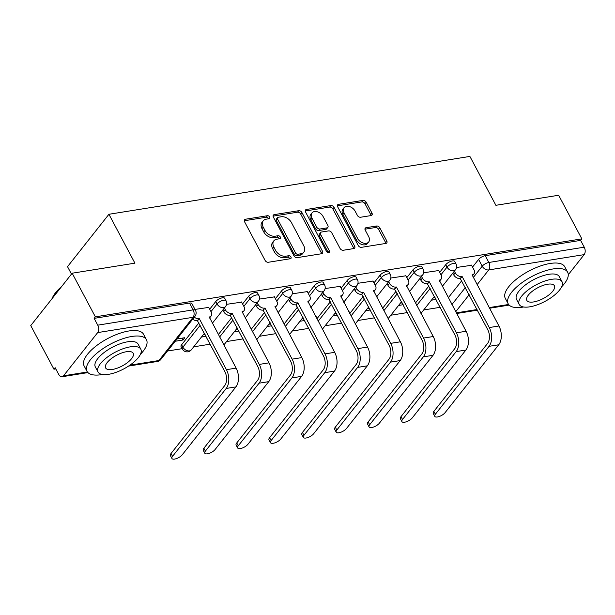 <?xml version="1.0" encoding="UTF-8"?>
<svg xmlns="http://www.w3.org/2000/svg" width="615" height="615" viewBox="0 0 615 615"><rect width="100%" height="100%" fill="white"/><g stroke="black" fill="none" stroke-linecap="round" stroke-linejoin="round"><path stroke-width="0.92" d="M269.67 216.987A1.853 1.276 38.3 0 0 267.425 215.719L245.462 219.232A2.645 1.83 38.3 0 0 244.532 219.747A2.645 1.83 38.3 0 0 244.539 221.715L265.127 260.445A2.645 1.83 38.3 0 0 268.34 262.267L290.303 258.746A1.853 1.276 38.3 0 0 290.957 258.385A1.853 1.276 38.3 0 0 290.949 257.009A1.853 1.276 38.3 0 0 288.704 255.732L285.86 256.194A8.456 5.843 38.3 0 1 275.582 250.367L273.867 247.138A8.456 5.843 38.3 0 1 273.844 240.834A8.456 5.843 38.3 0 1 276.819 239.197L279.664 238.735A1.853 1.276 38.3 0 0 280.317 238.382A1.853 1.276 38.3 0 0 280.309 236.998A1.853 1.276 38.3 0 0 278.065 235.722L275.22 236.183A8.456 5.843 38.3 0 1 264.942 230.356L263.228 227.127A8.456 5.843 38.3 0 1 263.212 220.823A8.456 5.843 38.3 0 1 266.18 219.186L269.024 218.725A1.853 1.276 38.3 0 0 269.678 218.371A1.853 1.276 38.3 0 0 269.67 216.987M268.586 218.802A1.853 1.276 38.3 0 0 268.463 218.517A1.853 1.276 38.3 0 0 266.218 217.241L244.255 220.762A2.645 1.83 38.3 0 0 244.247 220.762M289.865 258.815A1.853 1.276 38.3 0 0 289.742 258.538A1.853 1.276 38.3 0 0 287.497 257.262L284.653 257.716L285.86 256.194M279.225 238.804A1.853 1.276 38.3 0 0 279.102 238.528A1.853 1.276 38.3 0 0 276.858 237.252L274.013 237.705L275.22 236.183M198.914 322.867L181.61 344.754A5.389 2.083 152 0 0 181.064 346.614L182.347 349.02A5.389 2.083 -28 0 1 182.893 347.168L200.198 325.281M371.045 215.573A2.645 1.83 38.3 0 0 371.975 215.058A2.645 1.83 38.3 0 0 371.967 213.09L366.194 202.22A2.645 1.83 38.3 0 0 362.981 200.398L338.588 204.311A2.645 1.83 38.3 0 0 337.658 204.826A2.645 1.83 38.3 0 0 337.666 206.794L358.253 245.523A2.645 1.83 38.3 0 0 361.466 247.338L385.859 243.432A2.645 1.83 38.3 0 0 386.789 242.917A2.645 1.83 38.3 0 0 386.781 240.949L379.809 227.827A2.645 1.83 38.3 0 0 376.595 226.005L366.156 227.681A2.645 1.83 38.3 0 0 365.225 228.188A2.645 1.83 38.3 0 0 365.233 230.164L368.693 236.667A7.072 4.882 38.3 0 1 368.708 241.941A7.072 4.882 38.3 0 1 363.181 243.025A7.072 4.882 38.3 0 1 357.63 238.443L344.077 212.944A7.072 4.882 38.3 0 1 344.062 207.678A7.072 4.882 38.3 0 1 349.589 206.586A7.072 4.882 38.3 0 1 355.139 211.176L357.392 215.419A2.645 1.83 38.3 0 0 360.605 217.241L371.045 215.573A2.645 1.83 38.3 0 0 370.76 214.612L364.987 203.75A2.645 1.83 38.3 0 0 361.774 201.928L337.381 205.84A2.645 1.83 38.3 0 0 337.374 205.84L338.588 204.311M97.677 332.592L63.506 375.819A5.389 3.29 -99.1 0 1 62.03 376.749A5.389 3.29 -99.1 0 1 58.763 374.489L55.15 367.693L53.943 369.223L30.75 325.604L72.163 273.214L134.916 263.159L108.932 214.274L469.898 156.425L495.89 205.302L558.651 195.247L581.844 238.866L95.356 316.833L94.141 318.362L97.754 325.158L193.164 309.868A5.389 2.083 -28 0 1 195.501 310.391L191.888 303.595A5.389 2.083 -28 0 0 189.551 303.072L193.164 309.868A5.389 3.29 -99.1 0 1 193.079 317.302L97.677 332.592A5.389 3.29 -99.1 0 0 97.754 325.158M72.163 273.214L95.356 316.833M301.904 212.521A2.645 1.83 38.3 0 0 298.69 210.707L274.298 214.612A2.645 1.83 38.3 0 0 273.368 215.127A2.645 1.83 38.3 0 0 273.375 217.095L293.97 255.825A2.645 1.83 38.3 0 0 297.176 257.647L321.568 253.734A2.645 1.83 38.3 0 0 322.498 253.226A2.645 1.83 38.3 0 0 322.491 251.251L301.904 212.521L300.697 214.051A2.645 1.83 38.3 0 0 297.483 212.229L273.091 216.142A2.645 1.83 38.3 0 0 273.083 216.142L274.298 214.612M306.439 209.461L330.839 205.556A2.645 1.83 38.3 0 1 334.045 207.37L354.64 246.1A2.645 1.83 38.3 0 1 354.647 248.068A2.645 1.83 38.3 0 1 353.717 248.583L343.278 250.259A2.645 1.83 38.3 0 1 340.064 248.437L331.716 232.731A2.645 1.83 38.3 0 0 328.502 230.909L321.576 232.016A2.645 1.83 38.3 0 0 320.646 232.532A2.645 1.83 38.3 0 0 320.653 234.5L329.348 250.851A1.853 1.276 38.3 0 1 329.356 252.235A1.853 1.276 38.3 0 1 327.903 252.519A1.853 1.276 38.3 0 1 326.457 251.32L305.517 211.944A2.645 1.83 38.3 0 1 305.517 209.976A2.645 1.83 38.3 0 1 306.439 209.461L305.232 210.991L329.625 207.078L330.839 205.556M448.281 297.775L461.742 280.74M472.535 267.087L478.608 259.407L482.221 266.203A5.389 2.083 -28 0 1 488.848 262.474L584.25 247.184A5.389 3.29 80.9 0 1 584.165 254.625L568.275 274.721M53.943 369.223L55.804 368.923M167.495 351.019L182.163 348.667M193.71 346.822L210.238 344.169M226.566 341.556L243.094 338.903M259.422 336.29L275.95 333.638M292.271 331.024L308.799 328.372M325.127 325.758L341.656 323.106M357.984 320.492L374.512 317.84M390.832 315.226L407.361 312.574M423.689 309.96L440.217 307.308M71.471 274.09L67.519 266.664L108.932 214.274M581.844 238.866L580.637 240.388L584.25 247.184M175.221 341.248L182.978 340.003L181.994 338.158M182.978 340.003L184.784 337.712L177.035 338.957M208.746 307.408L194.978 309.407M217.341 332.823L217.641 332.446L217.18 332.523M241.595 302.142L226.551 304.34M250.197 327.557L250.497 327.18L250.036 327.257M274.451 296.876L259.399 299.082M283.054 322.291L283.346 321.914L282.892 321.991M307.308 291.61L292.256 293.816M315.91 317.025L316.202 316.648L315.749 316.725M340.157 286.344L325.112 288.55M348.759 311.759L349.059 311.382L348.597 311.459M373.013 281.078L357.961 283.284M381.615 306.493L381.915 306.116L381.454 306.193M405.869 275.812L390.817 278.018M414.472 301.227L414.764 300.85L414.31 300.927M438.726 270.546L423.674 272.752M415.433 303.041L428.893 286.006M439.687 272.353L445.752 264.673L447.036 267.087A5.389 2.083 -28 0 1 452.017 263.797A5.389 2.083 -28 0 1 455.999 263.881L454.723 261.475A5.389 2.083 152 0 0 450.734 261.383A5.389 2.083 152 0 0 445.752 264.673M382.576 308.307L396.037 291.272M406.83 277.619L412.896 269.939L414.179 272.353A5.389 2.083 -28 0 1 419.161 269.062A5.389 2.083 -28 0 1 423.151 269.147L421.867 266.741A5.389 2.083 152 0 0 417.877 266.649A5.389 2.083 152 0 0 412.896 269.939M349.72 313.565L363.181 296.538M373.974 282.885L380.047 275.205L381.331 277.619A5.389 2.083 -28 0 1 386.305 274.328A5.389 2.083 -28 0 1 390.294 274.413L389.011 272.007A5.389 2.083 152 0 0 385.028 271.915A5.389 2.083 152 0 0 380.047 275.205M316.871 318.831L330.332 301.804M341.125 288.151L347.191 280.471L348.474 282.885A5.389 2.083 -28 0 1 353.456 279.594A5.389 2.083 -28 0 1 357.438 279.679L356.162 277.273A5.389 2.083 152 0 0 352.172 277.18A5.389 2.083 152 0 0 347.191 280.471M284.015 324.097L297.476 307.07M308.269 293.417L314.334 285.737L315.618 288.151A5.389 2.083 -28 0 1 320.6 284.86A5.389 2.083 -28 0 1 324.589 284.945L323.305 282.539A5.389 2.083 152 0 0 319.316 282.446A5.389 2.083 152 0 0 314.334 285.737M251.158 329.363L264.619 312.335M275.412 298.682L281.486 291.003L282.762 293.417A5.389 2.083 -28 0 1 287.743 290.126A5.389 2.083 -28 0 1 291.733 290.211L290.449 287.805A5.389 2.083 152 0 0 286.459 287.712A5.389 2.083 152 0 0 281.486 291.003M218.31 334.629L231.77 317.601M242.556 303.948L248.629 296.269L249.913 298.682A5.389 2.083 -28 0 1 254.887 295.385A5.389 2.083 -28 0 1 258.877 295.477L257.593 293.063A5.389 2.083 152 0 0 253.611 292.978A5.389 2.083 152 0 0 248.629 296.269M209.707 309.214L215.773 301.535L217.057 303.948A5.389 2.083 -28 0 1 222.038 300.65A5.389 2.083 -28 0 1 226.028 300.743L224.744 298.329A5.389 2.083 152 0 0 220.754 298.244A5.389 2.083 152 0 0 215.773 301.535M431.415 300.189L436.035 299.444M201.436 337.043L206.056 336.305M234.292 331.777L238.912 331.039M267.148 326.511L271.769 325.773M299.997 321.245L304.617 320.507M332.853 315.979L337.474 315.241M365.71 310.713L370.33 309.975M398.558 305.447L403.179 304.709M471.574 265.28L456.522 267.487M447.32 295.961L447.62 295.584L447.159 295.661M580.637 240.388L485.235 255.679A5.389 2.083 152 0 0 478.608 259.407M94.141 318.362L189.551 303.072M205.079 334.46L203.25 334.752M237.928 329.194L236.106 329.486M270.785 323.928L268.955 324.22M303.641 318.662L301.811 318.954M336.49 313.396L334.668 313.688M369.346 308.13L367.516 308.423M402.202 302.864L400.373 303.157M435.051 297.599L433.229 297.898M263.212 220.823L261.998 222.353A8.456 5.843 38.3 0 0 262.021 228.657L263.228 227.127M274.013 237.705A8.456 5.843 38.3 0 1 263.735 231.886L262.021 228.657M273.844 240.834L272.637 242.364A8.456 5.843 38.3 0 0 272.66 248.668L273.867 247.138M284.653 257.716A8.456 5.843 38.3 0 1 274.375 251.896L272.66 248.668M321.576 253.734A2.645 1.83 38.3 0 0 321.284 252.78L300.697 214.051M278.172 217.264A1.853 1.276 38.3 0 0 277.519 217.618A1.853 1.276 38.3 0 0 277.526 219.002L295.6 252.996A1.853 1.276 38.3 0 0 297.852 254.272L300.85 253.787A8.456 5.843 38.3 0 0 303.825 252.15A8.456 5.843 38.3 0 0 303.802 245.846L291.449 222.607A8.456 5.843 38.3 0 0 281.17 216.78L278.172 217.264M277.519 217.618L276.312 219.148A1.853 1.276 38.3 0 0 276.32 220.524L277.526 219.002M303.825 252.15L302.611 253.672A8.456 5.843 38.3 0 1 299.643 255.317L296.645 255.794A1.853 1.276 38.3 0 1 294.393 254.518L276.32 220.524M353.725 248.583A2.645 1.83 38.3 0 0 353.433 247.63L332.838 208.9A2.645 1.83 38.3 0 0 329.625 207.078M320.646 232.532L319.439 234.061A2.645 1.83 38.3 0 0 319.446 236.029L328.141 252.381L329.348 250.851M323.044 216.434A7.072 4.882 38.3 0 0 317.501 211.844A7.072 4.882 38.3 0 0 311.974 212.936A7.072 4.882 38.3 0 0 311.99 218.202L316.763 227.189A2.645 1.83 38.3 0 0 319.977 229.011L326.903 227.896A2.645 1.83 38.3 0 0 327.833 227.389A2.645 1.83 38.3 0 0 327.826 225.413L323.044 216.434M311.974 212.936L310.767 214.458A7.072 4.882 38.3 0 0 310.783 219.732L311.99 218.202M327.833 227.389L326.627 228.911A2.645 1.83 38.3 0 1 325.696 229.426L318.77 230.533A2.645 1.83 38.3 0 1 315.557 228.719L310.783 219.732M344.062 207.678L342.855 209.2A7.072 4.882 38.3 0 0 342.87 214.474L344.077 212.944M368.708 241.941L367.501 243.463A7.072 4.882 38.3 0 1 361.974 244.555A7.072 4.882 38.3 0 1 356.423 239.965L342.87 214.474M385.866 243.432A2.645 1.83 38.3 0 0 385.574 242.479L378.602 229.349A2.645 1.83 38.3 0 0 375.388 227.535L364.949 229.203A2.645 1.83 38.3 0 0 364.941 229.203M172.554 456.345A6.196 2.399 152 0 0 171.923 458.475A6.196 2.399 152 0 0 176.513 458.575A6.196 2.399 152 0 0 182.24 454.793L235.899 386.904L226.212 388.457L172.554 456.345L171.039 453.493L224.698 385.605A10.101 6.165 -99.1 0 0 224.859 371.66L197.384 320.638A5.389 3.721 -141.7 0 1 192.703 319.139M171.923 458.475L170.409 455.623A6.196 2.399 -28 0 1 171.039 453.493M197.699 320.584L199.268 318.601L226.428 369.677A13.599 8.303 80.9 0 1 226.212 388.457M194.271 317.148A5.389 3.721 38.3 0 0 198.953 318.655L199.268 318.601M235.899 386.904A13.599 8.303 80.9 0 0 236.114 368.124L209.277 317.002A5.389 3.721 38.3 0 0 211.168 315.956L209.6 317.94A5.389 3.721 -141.7 0 1 209.492 318.063M211.168 315.956A5.389 3.721 38.3 0 0 211.153 311.943L208.639 307.216M205.402 451.079A6.196 2.399 152 0 0 204.78 453.209A6.196 2.399 152 0 0 209.369 453.316A6.196 2.399 152 0 0 215.096 449.527L268.755 381.638L259.069 383.191L205.402 451.079L203.888 448.227L257.554 380.339A10.101 6.165 -99.1 0 0 257.708 366.394L230.241 315.372A5.389 3.721 -141.7 0 1 223.699 311.667L222.814 310.006M204.78 453.209L203.265 450.357A6.196 2.399 -28 0 1 203.888 448.227M230.556 315.318L232.124 313.335L259.276 364.411A13.599 8.303 80.9 0 1 259.069 383.191M224.383 308.015L225.267 309.676A5.389 3.721 38.3 0 0 231.809 313.389L232.124 313.335M268.755 381.638A13.599 8.303 80.9 0 0 268.97 362.858L242.125 311.736A5.389 3.721 38.3 0 0 244.024 310.69L242.448 312.674A5.389 3.721 -141.7 0 1 242.348 312.797M244.024 310.69A5.389 3.721 38.3 0 0 244.009 306.677L241.495 301.95M238.259 445.813A6.196 2.399 152 0 0 237.636 447.943A6.196 2.399 152 0 0 242.218 448.051A6.196 2.399 152 0 0 247.945 444.261L301.611 376.372L291.925 377.925L238.259 445.813L236.744 442.961L290.411 375.073A10.101 6.165 -99.1 0 0 290.564 361.128L263.089 310.106A5.389 3.721 -141.7 0 1 256.547 306.401L255.663 304.74M237.636 447.943L236.122 445.099A6.196 2.399 -28 0 1 236.744 442.961M263.404 310.06L264.98 308.069L292.133 359.145A13.599 8.303 80.9 0 1 291.925 377.925M257.239 302.749L258.115 304.41A5.389 3.721 38.3 0 0 264.665 308.123L264.98 308.069M301.611 376.372A13.599 8.303 80.9 0 0 301.819 357.592L274.982 306.47A5.389 3.721 38.3 0 0 276.873 305.424L275.305 307.408A5.389 3.721 -141.7 0 1 275.205 307.531M276.873 305.424A5.389 3.721 38.3 0 0 276.865 301.411L274.351 296.684M140.443 354.302A33.664 13.038 152 0 0 146.455 339.749A33.664 13.038 152 0 0 131.825 336.459A33.664 13.038 152 0 0 98.938 351.549A33.664 13.038 152 0 0 87.015 371.352A33.664 13.038 152 0 0 101.644 374.643A33.664 13.038 152 0 0 102.436 374.504M146.455 339.749L143.541 334.268A33.664 13.038 152 0 0 128.912 330.978A33.664 13.038 152 0 0 96.025 346.068A33.664 13.038 152 0 0 84.101 365.871L87.015 371.352M98.016 371.967L95.333 366.924A24.239 9.386 -28 0 1 103.92 352.672A24.239 9.386 -28 0 1 127.597 341.802A24.239 9.386 -28 0 1 138.129 344.169L140.812 349.212A24.239 9.386 152 0 0 130.28 346.845A24.239 9.386 152 0 0 106.603 357.715A24.239 9.386 152 0 0 98.016 371.967A24.239 9.386 152 0 0 108.547 374.335A24.239 9.386 152 0 0 132.225 363.473A24.239 9.386 152 0 0 140.812 349.212M126.413 351.734A15.621 6.05 152 0 0 111.154 358.737A15.621 6.05 152 0 0 105.619 367.924A15.621 6.05 152 0 0 112.407 369.454A15.621 6.05 152 0 0 127.666 362.45A15.621 6.05 152 0 0 133.201 353.256A15.621 6.05 152 0 0 126.413 351.734M60.278 288.25A33.664 13.038 152 0 0 52.106 298.582M52.098 298.59L52.352 297.968A32.849 12.723 -28 0 1 61.546 286.644M561.649 286.79A33.664 13.038 152 0 0 567.66 272.237A33.664 13.038 152 0 0 553.031 268.955A33.664 13.038 152 0 0 520.144 284.045A33.664 13.038 152 0 0 508.213 303.848A33.664 13.038 152 0 0 522.842 307.131A33.664 13.038 152 0 0 523.642 307M567.66 272.237L564.747 266.764A33.664 13.038 152 0 0 550.118 263.474A33.664 13.038 152 0 0 517.23 278.564A33.664 13.038 152 0 0 505.299 298.367L508.213 303.848M519.221 304.463L516.538 299.42A24.239 9.386 -28 0 1 525.125 285.16A24.239 9.386 -28 0 1 548.803 274.298A24.239 9.386 -28 0 1 559.335 276.665L562.018 281.708A24.239 9.386 152 0 0 551.486 279.341A24.239 9.386 152 0 0 527.801 290.203A24.239 9.386 152 0 0 519.221 304.463A24.239 9.386 152 0 0 529.753 306.831A24.239 9.386 152 0 0 553.431 295.961A24.239 9.386 152 0 0 562.018 281.708M547.619 284.23A15.621 6.05 152 0 0 532.359 291.226A15.621 6.05 152 0 0 526.824 300.42A15.621 6.05 152 0 0 533.612 301.942A15.621 6.05 152 0 0 548.872 294.939A15.621 6.05 152 0 0 554.407 285.752A15.621 6.05 152 0 0 547.619 284.23M271.115 440.548A6.196 2.399 152 0 0 270.492 442.677A6.196 2.399 152 0 0 275.074 442.785A6.196 2.399 152 0 0 280.801 438.995L334.468 371.106L324.774 372.659L271.115 440.548L269.601 437.696L323.259 369.807A10.101 6.165 -99.1 0 0 323.421 355.862L295.946 304.84A5.389 3.721 -141.7 0 1 289.404 301.135L288.52 299.474M270.492 442.677L268.97 439.833A6.196 2.399 -28 0 1 269.601 437.696M296.261 304.794L297.829 302.803L324.989 353.879A13.599 8.303 80.9 0 1 324.774 372.659M290.088 297.491L290.972 299.144A5.389 3.721 38.3 0 0 297.514 302.857L297.829 302.803M334.468 371.106A13.599 8.303 80.9 0 0 334.675 352.326L307.838 301.204A5.389 3.721 38.3 0 0 309.729 300.158L308.161 302.142A5.389 3.721 -141.7 0 1 308.061 302.265M309.729 300.158A5.389 3.721 38.3 0 0 309.714 296.146L307.2 291.418M303.971 435.282A6.196 2.399 152 0 0 303.341 437.411A6.196 2.399 152 0 0 307.93 437.519A6.196 2.399 152 0 0 313.658 433.729L367.316 365.84L357.63 367.393L303.971 435.282L302.449 432.43L356.116 364.541A10.101 6.165 -99.1 0 0 356.269 350.596L328.802 299.574A5.389 3.721 -141.7 0 1 322.26 295.869L321.376 294.208M303.341 437.411L301.827 434.567A6.196 2.399 -28 0 1 302.449 432.43M329.117 299.528L330.686 297.537L357.838 348.613A13.599 8.303 80.9 0 1 357.63 367.393M322.944 292.225L323.828 293.878A5.389 3.721 38.3 0 0 330.37 297.591L330.686 297.537M367.316 365.84A13.599 8.303 80.9 0 0 367.532 347.06L340.687 295.938A5.389 3.721 38.3 0 0 342.586 294.893L341.018 296.876A5.389 3.721 -141.7 0 1 340.91 296.999M342.586 294.893A5.389 3.721 38.3 0 0 342.57 290.88L340.057 286.152M336.82 430.016A6.196 2.399 152 0 0 336.197 432.145A6.196 2.399 152 0 0 340.787 432.253A6.196 2.399 152 0 0 346.506 428.463L400.173 360.575L390.487 362.127L336.82 430.016L335.306 427.164L388.972 359.283A10.101 6.165 -99.1 0 0 389.126 345.33L361.651 294.308A5.389 3.721 -141.7 0 1 355.109 290.603L354.232 288.942M336.197 432.145L334.683 429.301A6.196 2.399 -28 0 1 335.306 427.164M361.974 294.262L363.542 292.271L390.694 343.347A13.599 8.303 80.9 0 1 390.487 362.127M355.801 286.959L356.677 288.62A5.389 3.721 38.3 0 0 363.227 292.325L363.542 292.271M400.173 360.575A13.599 8.303 80.9 0 0 400.38 341.794L373.543 290.672A5.389 3.721 38.3 0 0 375.434 289.627L373.866 291.61A5.389 3.721 -141.7 0 1 373.766 291.733M375.434 289.627A5.389 3.721 38.3 0 0 375.427 285.614L372.913 280.886M369.677 424.75A6.196 2.399 152 0 0 369.054 426.879A6.196 2.399 152 0 0 373.636 426.987A6.196 2.399 152 0 0 379.363 423.197L433.029 355.309L423.335 356.861L369.677 424.75L368.162 421.898L421.821 354.017A10.101 6.165 -99.1 0 0 421.982 340.064L394.507 289.042A5.389 3.721 -141.7 0 1 387.965 285.337L387.081 283.676M369.054 426.879L367.539 424.035A6.196 2.399 -28 0 1 368.162 421.898M394.822 288.996L396.391 287.005L423.551 338.081A13.599 8.303 80.9 0 1 423.335 356.861M388.649 281.693L389.533 283.354A5.389 3.721 38.3 0 0 396.075 287.059L396.391 287.005M433.029 355.309A13.599 8.303 80.9 0 0 433.237 336.528L406.4 285.406A5.389 3.721 38.3 0 0 408.291 284.361L406.723 286.344A5.389 3.721 -141.7 0 1 406.623 286.467M408.291 284.361A5.389 3.721 38.3 0 0 408.275 280.348L405.769 275.62M402.533 419.484A6.196 2.399 152 0 0 401.902 421.613A6.196 2.399 152 0 0 406.492 421.721A6.196 2.399 152 0 0 412.219 417.931L465.878 350.043L456.192 351.596L402.533 419.484L401.018 416.632L454.677 348.751A10.101 6.165 -99.1 0 0 454.831 334.798L427.363 283.776A5.389 3.721 -141.7 0 1 420.821 280.071L419.937 278.411M401.902 421.613L400.388 418.769A6.196 2.399 -28 0 1 401.018 416.632M427.679 283.73L429.247 281.739L456.407 332.815A13.599 8.303 80.9 0 1 456.192 351.596M421.506 276.427L422.39 278.088A5.389 3.721 38.3 0 0 428.932 281.793L429.247 281.739M465.878 350.043A13.599 8.303 80.9 0 0 466.093 331.262L439.248 280.14A5.389 3.721 38.3 0 0 441.147 279.095L439.579 281.078A5.389 3.721 -141.7 0 1 439.471 281.201M441.147 279.095A5.389 3.721 38.3 0 0 441.132 275.082L438.618 270.354M435.382 414.218A6.196 2.399 152 0 0 434.759 416.347A6.196 2.399 152 0 0 439.348 416.455A6.196 2.399 152 0 0 445.068 412.665L498.734 344.777L489.048 346.33L435.382 414.218L433.867 411.374L487.534 343.485A10.101 6.165 -99.1 0 0 487.687 329.532L460.22 278.51A5.389 3.721 -141.7 0 1 453.67 274.805L452.794 273.145M434.759 416.347L433.244 413.503A6.196 2.399 -28 0 1 433.867 411.374M460.535 278.464L462.103 276.481L489.256 327.549A13.599 8.303 80.9 0 1 489.048 346.33M454.362 271.161L455.246 272.822A5.389 3.721 38.3 0 0 461.788 276.527L462.103 276.481M498.734 344.777A13.599 8.303 80.9 0 0 498.942 325.996L472.105 274.874A5.389 3.721 38.3 0 0 473.996 273.829L472.428 275.812A5.389 3.721 -141.7 0 1 472.328 275.935M473.996 273.829A5.389 3.721 38.3 0 0 473.988 269.816L471.474 265.088M266.218 217.241L267.425 215.719M287.497 257.262L288.704 255.732M276.858 237.252L278.065 235.722M181.61 344.754L182.893 347.168A5.389 3.721 38.3 0 0 189.435 350.881A5.389 3.721 -141.7 0 0 191.327 349.835L204.434 333.253M451.894 304.571L465.355 287.536M473.212 277.603L482.221 266.203A5.389 3.721 -141.7 0 0 488.764 269.916L477.025 284.768M469.168 294.708L455.707 311.736M456.307 312.866L477.055 309.537M489.163 307.6L508.613 304.479M584.165 254.625L488.764 269.916A5.389 3.29 -99.1 0 0 488.848 262.474L485.235 255.679M129.911 365.172L158.908 360.528L193.079 317.302A5.389 3.721 38.3 0 0 194.97 316.264A5.389 5.389 0 0 0 195.501 310.391M63.506 375.819L87.415 371.983M416.709 305.447L430.169 288.42M440.963 274.767L447.036 267.087A5.389 3.721 -141.7 0 0 453.578 270.8A5.389 3.721 -141.7 0 0 455.469 269.754A5.389 5.389 0 0 0 455.999 263.881M383.86 310.713L397.321 293.686M408.114 280.033L414.179 272.353A5.389 3.721 -141.7 0 0 420.721 276.058A5.389 3.721 -141.7 0 0 422.62 275.02A5.389 5.389 0 0 0 423.151 269.147M351.004 315.979L364.464 298.952M375.258 285.299L381.331 277.619A5.389 3.721 -141.7 0 0 387.873 281.324A5.389 3.721 -141.7 0 0 389.764 280.286A5.389 5.389 0 0 0 390.294 274.413M318.147 321.245L331.608 304.217M342.401 290.564L348.474 282.885A5.389 3.721 -141.7 0 0 355.016 286.59A5.389 3.721 -141.7 0 0 356.908 285.552A5.389 5.389 0 0 0 357.438 279.679M285.299 326.511L298.759 309.483M309.553 295.83L315.618 288.151A5.389 3.721 -141.7 0 0 322.16 291.856A5.389 3.721 -141.7 0 0 324.059 290.818A5.389 5.389 0 0 0 324.589 284.945M252.442 331.777L265.903 314.749M276.696 301.096L282.762 293.417A5.389 3.721 -141.7 0 0 289.311 297.122A5.389 3.721 -141.7 0 0 291.203 296.076A5.389 5.389 0 0 0 291.733 290.211M219.586 337.043L233.047 320.015M243.84 306.362L249.913 298.682A5.389 3.721 -141.7 0 0 256.455 302.388A5.389 3.721 -141.7 0 0 258.346 301.342A5.389 5.389 0 0 0 258.877 295.477M210.983 311.628L217.057 303.948A5.389 3.721 -141.7 0 0 223.599 307.654A5.389 3.721 -141.7 0 0 225.497 306.608A5.389 5.389 0 0 0 226.028 300.743M237.29 327.987L224.183 344.569A5.389 3.721 -141.7 0 1 223.799 344.961M270.146 322.721L257.039 339.303A5.389 3.721 -141.7 0 1 256.655 339.695M289.888 334.037A5.389 3.721 -141.7 0 1 289.504 334.429A5.389 5.389 0 0 0 289.888 334.037L302.995 317.455M322.744 328.771A5.389 3.721 -141.7 0 1 322.36 329.163A5.389 5.389 0 0 0 322.744 328.771L335.852 312.189M368.708 306.923L355.601 323.505A5.389 3.721 -141.7 0 1 355.216 323.897M388.449 318.239A5.389 3.721 -141.7 0 1 388.065 318.632A5.389 5.389 0 0 0 388.449 318.239L401.557 301.658M421.306 312.974A5.389 3.721 -141.7 0 1 420.921 313.366A5.389 5.389 0 0 0 421.306 312.974L434.413 296.392M160.807 359.483A5.389 3.721 38.3 0 1 158.908 360.528A5.389 3.29 80.9 0 1 157.432 361.459A5.389 5.389 0 0 0 160.807 359.483L194.97 316.264M263.735 231.886L264.942 230.356M274.375 251.896L275.582 250.367M244.255 220.762L245.462 219.232M321.284 252.78L322.491 251.251M297.483 212.229L298.69 210.707M294.393 254.518L295.6 252.996M296.645 255.794L297.852 254.272M299.643 255.317L300.85 253.787M332.838 208.9L334.045 207.37M353.433 247.63L354.64 246.1M319.446 236.029L320.653 234.5M315.557 228.719L316.763 227.189M318.77 230.533L319.977 229.011M325.696 229.426L326.903 227.896M356.423 239.965L357.63 238.443M364.949 229.203L366.156 227.681M375.388 227.535L376.595 226.005M378.602 229.349L379.809 227.827M385.574 242.479L386.781 240.949M361.774 201.928L362.981 200.398M364.987 203.75L366.194 202.22M370.76 214.612L371.967 213.09M198.953 318.655L197.384 320.638M236.114 368.124L226.428 369.677M231.809 313.389L230.241 315.372M268.97 362.858L259.276 364.411M225.267 309.676L223.699 311.667M264.665 308.123L263.089 310.106M301.819 357.592L292.133 359.145M258.115 304.41L256.547 306.401M297.514 302.857L295.946 304.84M334.675 352.326L324.989 353.879M290.972 299.144L289.404 301.135M330.37 297.591L328.802 299.574M367.532 347.06L357.838 348.613M323.828 293.878L322.26 295.869M363.227 292.325L361.651 294.308M400.38 341.794L390.694 343.347M356.677 288.62L355.109 290.603M396.075 287.059L394.507 289.042M433.237 336.528L423.551 338.081M389.533 283.354L387.965 285.337M428.932 281.793L427.363 283.776M466.093 331.262L456.407 332.815M422.39 278.088L420.821 280.071M461.788 276.527L460.22 278.51M498.942 325.996L489.256 327.549M455.246 272.822L453.67 274.805M225.497 306.608L212.29 323.313M182.347 349.02A5.389 5.389 0 0 0 191.327 349.835M258.346 301.342L245.147 318.047M223.814 344.992A5.389 5.389 0 0 0 224.183 344.569M291.203 296.076L277.995 312.789M256.67 339.726A5.389 5.389 0 0 0 257.039 339.303M324.059 290.818L310.852 307.523M356.908 285.552L343.708 302.257M389.764 280.286L376.557 296.991M355.232 323.928A5.389 5.389 0 0 0 355.601 323.505M422.62 275.02L409.413 291.725M455.469 269.754L442.27 286.459M456.653 313.504L477.394 310.183M489.502 308.238L509.143 305.094M62.03 376.749L87.937 372.598M128.55 366.086L157.432 361.459"/></g></svg>
